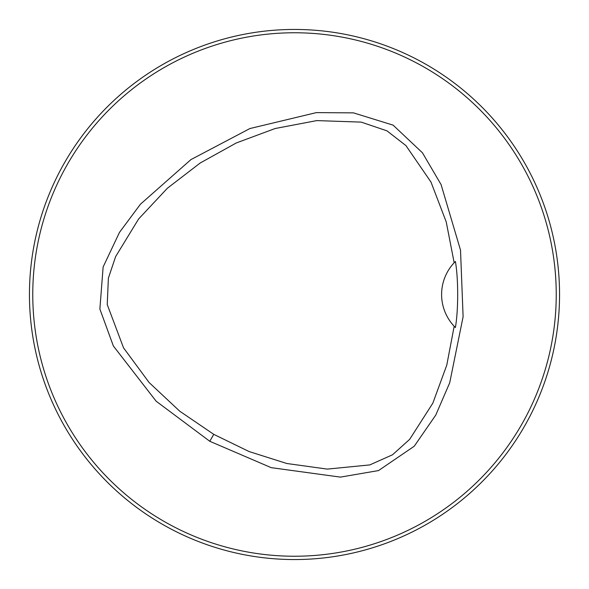 <?xml version="1.0" encoding="UTF-8"?>
<svg xmlns="http://www.w3.org/2000/svg" width="589" height="589" viewBox="0 0 589 589"><rect width="100%" height="100%" fill="white"/><g stroke="black" fill="none" stroke-linecap="round" stroke-linejoin="round"><path stroke-width="0.88" d="M556.237 294.5A261.737 261.737 0 0 0 163.632 67.831A261.737 261.737 0 0 0 163.632 521.169A261.737 261.737 0 0 0 556.237 294.5M209.772 441.271L156.151 401.212L113.353 345.964L99.872 309.034L103.134 266.964L119.457 232.427L140.432 204.221L190.946 159.59L249.913 128.542L316.352 112.617L353.481 112.867L393.099 125.14L422.46 152.801L441.087 184.615L460.517 250.126L463.109 316.72L449.716 382.784L435.764 415.076L414.236 446.234L378.513 470.574L340.435 477.112L271.212 467.659L209.772 441.271L213.77 434.351L249.132 451.564L286.887 463.514L327.307 469.102L369.789 464.92L392.539 454.774L409.672 439.342L432.834 403.171L446.779 365.128L454.178 326.254A46.384 46.384 0 0 0 455.407 327.521C458.411 309.991 458.47 279.274 455.407 261.487A46.384 46.384 0 0 0 454.171 262.746L446.234 221.928L430.986 182.067L405.946 145.601L386.944 130.832L361.197 122.114L316.83 120.598L275.151 128.52L236.248 142.987L200.223 162.991L167.409 188.215L138.614 218.968L115.628 256.59L108.383 278.148L107.235 304.587L123.55 347.878L149.135 382.548L179.748 411.203L213.77 434.351M375.922 546.732L378.131 546.01M546.982 375.156L546.01 378.131M546.599 376.334L546.85 375.576M376.334 546.599L375.576 546.85M546.982 213.844L545.841 210.361L546.982 213.844M378.639 43.159L375.156 42.018L378.639 43.159M213.844 42.018L210.361 43.159L213.844 42.018M43.159 210.361L42.018 213.844L43.159 210.361M42.018 375.156L43.159 378.639L42.018 375.156M210.361 545.841L213.844 546.982L210.361 545.841M558.431 270.137L558.468 270.572M558.387 319.282L558.431 318.863M559.55 294.5A265.05 265.05 0 0 0 161.975 64.959A265.05 265.05 0 0 0 161.975 524.041A265.05 265.05 0 0 0 559.55 294.5M455.407 327.521L454.178 326.254A46.384 46.384 0 0 1 454.171 262.746L455.407 261.487"/></g></svg>
